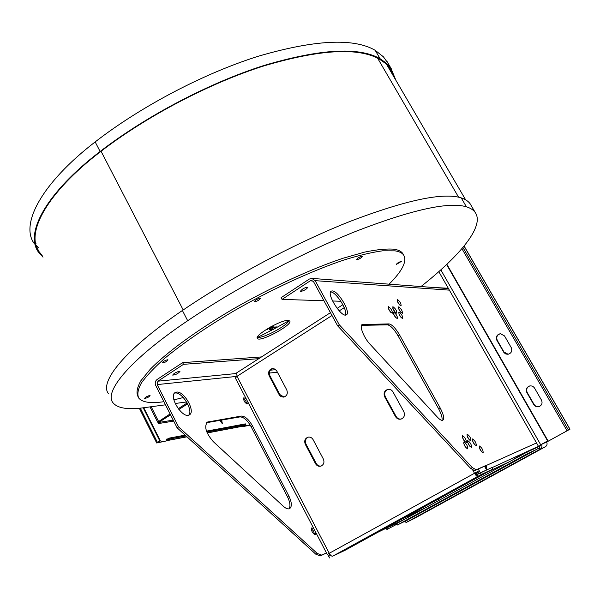 <?xml version="1.0" encoding="UTF-8"?>
<svg xmlns="http://www.w3.org/2000/svg" width="600" height="600" viewBox="0 0 600 600"><rect width="100%" height="100%" fill="white"/><g stroke="black" fill="none" stroke-linecap="round" stroke-linejoin="round"><path stroke-width="0.9" d="M388.485 63.968L383.43 56.828L375.195 50.318C353.655 37.815 314.79 39.765 258.6 56.153C204.188 73.215 141.218 106.208 95.168 141.915C41.325 183.39 20.295 224.07 33.99 243.218M395.993 80.483L390.952 68.34L385.845 62.797L380.1 58.733C358.755 46.612 320.002 48.877 263.843 65.528C209.445 82.83 146.355 115.905 100.125 151.493C46.072 192.84 24.758 233.093 38.242 251.812L43.027 257.175M42.172 255.458L38.947 251.52C25.508 232.868 46.77 192.772 100.597 151.605C146.655 116.16 209.468 83.227 263.64 65.992C319.575 49.395 358.192 47.123 379.485 59.175L385.245 63.24L389.722 67.935L394.897 78.6M389.385 67.5L390.623 71.28M38.303 247.657L36.045 245.062M35.407 242.077L36.098 243.202M387.375 65.722L386.82 64.68M420.99 286.553C460.32 255.405 484.763 226.14 475.207 212.452C473.445 209.978 470.52 208.095 466.418 206.805C448.702 201.577 412.028 209.678 356.4 231.12C302.303 252.743 237.188 287.295 187.688 320.73C129.847 359.64 103.365 392.01 113.153 402.967C117.78 408.33 128.047 409.905 143.955 407.707L165.488 404.805M175.148 403.5L186.6 401.955M403.478 254.767L402.705 253.403C401.183 251.295 398.325 249.892 394.147 249.218C386.79 248.587 376.935 249.555 364.605 252.112L343.14 258.218C311.385 268.822 271.305 287.197 234.083 308.46C197.303 329.91 166.928 352.155 150.225 369.285L140.858 380.775C137.175 387.308 136.155 392.46 137.79 396.232M471.255 205.688L470.175 203.835C468.353 201.263 465.368 199.275 461.22 197.888C443.28 192.233 406.478 199.972 350.805 221.115C296.685 242.468 231.697 276.93 182.4 310.5C124.792 349.567 98.625 382.433 108.637 393.87M389.092 284.175C402.42 270.877 407.257 261.15 403.605 254.993C402.082 252.892 399.24 251.513 395.07 250.853L382.642 250.808C371.955 252.255 359.01 255.337 343.808 260.055C311.865 270.803 271.553 289.35 234.218 310.74C206.235 327.255 183.157 343.043 164.977 358.095C154.38 367.5 146.512 375.803 141.382 383.002C137.858 389.445 137.002 394.5 138.817 398.16C142.462 402.428 150.833 403.605 163.913 401.692M173.865 399.862L183.3 397.545M261.495 356.933L182.625 362.647L157.08 379.5C155.205 381.045 154.762 383.055 155.745 385.522L177.09 427.785L315.877 554.257L320.355 555.9L326.475 552.967M339.263 324.765L315.188 280.657L311.79 278.407L309.285 279.082L281.115 297.668L282.045 299.4L310.237 280.83L311.64 280.447L313.575 281.722L337.62 325.815L339.263 324.765L472.312 467.588L476.183 469.808L486.78 465.09L486.487 469.755M401.317 261.428C398.873 262.08 397.2 263.093 396.3 264.472L401.317 261.428M362.07 256.282C359.34 256.965 357.517 258.075 356.618 259.605C359.07 259.305 360.96 258.233 362.288 256.388L362.07 256.282M259.957 298.312C257.01 299.055 255.142 300.173 254.347 301.673C256.965 301.433 258.952 300.353 260.31 298.44L259.957 298.312M167.512 359.775C164.618 360.57 162.825 361.612 162.142 362.91C164.685 362.678 166.635 361.673 168 359.888L167.512 359.775M149.587 395.52C146.94 396.308 145.305 397.245 144.667 398.347C146.962 398.077 148.762 397.162 150.067 395.603L149.587 395.52M287.94 320.415C280.418 319.972 253.928 335.618 257.377 338.438C259.702 342.803 293.362 324.6 289.71 320.955L287.94 320.415M257.332 337.298C262.282 339.045 287.603 325.567 288.9 320.505M448.283 288.24L433.305 287.475M433.088 287.093L432.577 287.415M398.662 303.082L398.183 303.06M340.83 301.252L332.55 300.998M323.933 300.72L282.045 299.4M182.625 362.647L183.488 364.335L157.928 381.18L157.17 384.585L178.545 426.862L317.288 553.477L321.757 555.127L326.43 552.885M258.78 358.673L183.488 364.335M370.035 344.243L437.362 417.112C439.808 419.7 441.63 420.743 442.83 420.24C444.487 418.597 443.588 414.465 440.123 407.835L399.562 334.905C395.572 328.2 392.07 324.532 389.04 323.903L362.19 324.532C359.085 325.68 363.862 337.785 370.035 344.243M332.272 290.918L331.32 291.105C325.822 293.22 341.61 318.218 346.32 314.843C351.308 312.907 338.22 290.647 332.272 290.918M398.647 306.885L398.475 306.93C398.588 309.69 399.908 311.812 402.428 313.298C402.465 310.882 401.205 308.745 398.647 306.885M479.355 445.995L479.325 446.01C479.355 448.882 480.63 451.118 483.158 452.73C483.15 449.925 481.882 447.675 479.355 445.995M393.007 306.757L392.827 306.803C392.925 309.608 394.268 311.76 396.832 313.252C396.893 310.8 395.618 308.64 393.007 306.757M463.83 441.975L463.785 441.998C463.778 444.975 465.097 447.278 467.737 448.912C467.783 446.025 466.478 443.707 463.83 441.975M393.607 312.12L393.42 312.157C393.518 314.993 394.86 317.16 397.455 318.66C397.515 316.178 396.232 313.995 393.607 312.12M472.463 438.938L472.425 438.96C472.455 441.847 473.737 444.097 476.287 445.702C476.295 442.897 475.02 440.647 472.463 438.938M397.357 299.438L397.17 299.475C397.305 302.212 398.61 304.312 401.107 305.79C401.13 303.405 399.885 301.29 397.357 299.438M462.472 435.66L462.428 435.683C462.435 438.638 463.74 440.925 466.365 442.545C466.403 439.688 465.105 437.393 462.472 435.66M388.447 306.66L388.26 306.697C388.35 309.548 389.7 311.722 392.317 313.222C392.385 310.74 391.095 308.55 388.447 306.66M467.692 440.618L467.647 440.64C467.655 443.572 468.96 445.853 471.562 447.48C471.585 444.623 470.295 442.342 467.692 440.618M398.985 312.173L398.805 312.21C398.91 315 400.237 317.138 402.78 318.63C402.825 316.185 401.558 314.032 398.985 312.173M467.092 434.123L467.04 434.145C467.062 437.055 468.36 439.305 470.933 440.918C470.947 438.105 469.673 435.84 467.092 434.123M300.743 291.487L300.36 291.345C302.1 288.96 304.59 287.58 307.83 287.212C306.75 289.118 304.388 290.543 300.743 291.487M288.983 508.853C290.655 506.332 290.138 502.283 287.438 496.695L251.055 426.6C247.38 420.195 243.69 416.963 239.985 416.903L206.58 422.692M188.7 415.147C193.62 410.475 182.01 391.612 175.095 393.022L174.495 393.143M314.475 534.428L313.612 531.15L311.332 528.675M246.765 403.912L245.752 400.838L243.42 398.58M179.377 371.25C175.815 372.27 173.587 373.56 172.703 375.12C175.815 374.775 178.23 373.522 179.962 371.37L179.377 371.25M446.603 264.532L547.627 440.918L540.21 445.222M337.62 325.815L470.73 468.465L472.312 467.588M470.73 468.465L474.615 470.678L476.183 469.808M484.537 466.26L478.298 469.035L480.405 472.815L486.607 469.965L484.537 466.26L536.528 442.95M474.615 470.678L478.298 469.035M441.923 420.36C442.56 417.967 441.45 414.09 438.585 408.728L398.062 335.827C394.08 329.123 390.577 325.462 387.54 324.84L361.493 325.35M345.442 315.03C348.022 310.538 335.955 291.668 330.683 291.945L330.593 291.945M400.928 312.465L398.535 308.655M481.658 451.83L479.317 447.75M395.347 312.457L392.857 308.505M466.268 448.103L463.717 443.67M395.97 317.88L393.442 313.853M474.795 444.825L472.403 440.685M399.6 304.935L397.26 301.222M464.888 441.72L462.368 437.362M390.84 312.457L388.268 308.385M470.077 446.64L467.603 442.335M401.287 317.82L398.85 313.928M469.447 440.062L467.01 435.855M546.803 441.397L546.63 442.043L547.373 441.668L570 429.195L568.342 429.938L462.908 247.447M331.995 315.495L237.007 376.327L329.25 553.283L479.22 470.678L474.99 472.95L476.827 474.787L480.405 472.815L481.32 474.465L332.707 556.17C331.65 556.41 330.502 555.45 329.25 553.283L327.248 554.452L235.335 377.978L237.007 376.327L236.715 372.832L330.45 312.668M320.355 555.9L321.757 555.127M315.877 554.257L317.288 553.477M177.09 427.785L178.545 426.862M252.397 425.768C248.715 419.37 245.032 416.13 241.327 416.062L207.33 422.077C204 426.66 205.965 433.155 213.233 441.577L283.38 506.31C285.952 508.605 288.053 509.37 289.68 508.605C292.132 506.55 291.84 502.312 288.817 495.9L252.397 425.768L251.055 426.6M176.505 392.107L175.275 392.498C167.985 395.873 182.775 419.408 189.345 414.877C195.983 411.817 184.005 390.623 176.505 392.107M313.897 528.817L311.805 527.85C311.168 531.015 312.36 533.227 315.382 534.472L315.78 532.44M310.965 523.192L313.005 527.115M246.233 398.903L243.847 397.74C243.382 400.778 244.65 402.847 247.657 403.935L248.032 402.353M248.88 403.987L250.837 407.737M547.627 440.918L540.158 445.125M485.257 465.938L485.452 467.903M330.653 555.263L328.68 556.35L327.608 554.295L328.98 553.493M477.66 471.533L478.853 473.67L491.963 467.505L492.847 469.095L481.32 474.465M534.773 448.507L540.308 445.47L492.037 467.647M521.287 454.912L513.585 459.12L521.287 454.912M500.64 333.675C497.16 334.68 496.043 336.915 497.295 340.388L503.978 352.02L508.162 354.263M529.785 385.95C526.838 387.263 525.982 389.452 527.22 392.513L534.03 404.377C535.298 406.29 537.023 407.018 539.22 406.567M276.757 370.987L286.755 389.888C288.022 393.525 287.002 395.933 283.702 397.118L281.07 396.668L279.315 395.01L269.16 375.788C267.9 372.03 268.995 369.608 272.445 368.528L274.92 369.06L276.757 370.987M392.97 391.89C391.748 389.918 390.053 389.077 387.885 389.355C384.397 390.638 383.34 393.135 384.69 396.84L395.498 416.603C396.832 418.732 398.67 419.565 400.995 419.115C404.243 417.69 405.188 415.215 403.838 411.697L392.97 391.89M315.51 463.665C316.837 465.847 318.645 466.665 320.918 466.125C323.805 464.707 324.623 462.345 323.362 459.045L313.103 439.658C311.858 437.603 310.163 436.778 308.002 437.168C304.935 438.495 304.035 440.88 305.303 444.315L315.51 463.665L316.207 463.463C317.4 465.472 319.065 466.327 321.188 466.035M386.205 528.202L386.895 529.485L396.847 524.235M396.607 523.793L395.55 524.37L395.243 523.8M407.625 517.305L414.877 513.352L407.625 517.305M480.412 449.235L480.037 449.445M446.873 264.285L547.957 440.768M478.222 472.545L475.658 473.963M332.707 556.17L345.308 550.162L492.847 469.095M438.51 498.952L438.225 500.805M329.498 557.933L328.68 556.35L330.067 555.585L328.8 553.62L329.272 553.32M474.99 472.95L474.48 473.175C475.83 475.44 476.918 476.528 477.743 476.43L476.827 474.787M547.043 441.817L568.643 429.938L567.007 430.673L461.895 248.64M496.912 340.41L504.037 352.688L505.845 354.015L508.058 354.278C511.425 353.197 512.475 350.962 511.222 347.58L504.502 335.903L500.393 333.683C496.822 334.627 495.66 336.87 496.912 340.41L497.295 340.388M541.47 400.095L534.615 388.192C533.37 386.317 531.675 385.59 529.515 386.01C526.507 387.3 525.63 389.498 526.868 392.603L533.692 404.482C535.05 406.493 536.873 407.197 539.168 406.582C541.928 405.188 542.7 403.028 541.47 400.095M272.873 368.505C269.647 369.75 268.657 372.15 269.91 375.712L279.847 394.545L284.01 397.058M388.268 389.295C384.952 390.683 383.97 393.158 385.312 396.728L384.69 396.84M385.312 396.728L396.105 416.46C397.32 418.44 399.022 419.303 401.205 419.055M316.207 463.463L306.007 444.143L305.303 444.315M308.423 437.085C305.572 438.525 304.77 440.873 306.007 444.143M386.895 529.485L396.84 524.213M395.55 524.37L396.623 523.815M478.192 476.94L471.63 480.525L478.192 476.94M358.748 542.58L352.59 545.933L358.748 542.58M546.398 441.623L546.615 442.013C547.507 443.978 547.095 445.56 545.377 446.737L414.63 518.28M568.342 429.938L567.007 430.673M540.405 445.905L526.808 452.19L396.548 523.673L397.283 525.037L408.293 519.615L405.51 521.138L406.222 522.465L414.397 518.4M387.412 527.618L388.065 528.84M408.293 519.615L539.43 447.817L540.127 445.072M541.455 444.338L541.47 444.368C542.37 446.377 541.95 447.982 540.21 449.183L539.423 449.558L538.643 448.185M406.222 522.465L539.423 449.558M525.457 457.455L531.09 454.38L525.457 457.455M421.853 514.148L427.162 511.26L421.853 514.148M404.077 521.685L406.118 522.263M526.808 452.19L527.602 453.592L397.283 525.037M535.582 449.865L527.602 453.592M414.6 518.295L545.377 446.737L540.21 449.183L539.43 447.817M521.37 457.237L515.58 460.395L521.37 457.237M414.705 515.7L409.245 518.678L414.705 515.7M273.173 329.558L269.888 330.053L272.933 328.005L276.053 327.683L276.24 326.798M266.265 329.475L272.955 326.835L273.487 325.597L270.435 327.007M288.78 320.782L274.755 328.56M272.377 329.827L257.632 337.358M269.888 330.053L269.43 329.197L272.468 327.142L276.27 326.97M272.933 328.005L272.468 327.142M143.76 407.737L160.29 440.745L157.613 442.545L167.017 440.79L166.215 439.192L166.98 439.612L169.53 438.053L185.16 435.127M243.045 426.173L250.14 424.972M170.542 414.817L158.625 422.467L158.377 423.577L157.837 421.928M219.705 420.405L222.375 423.57L221.61 420.075M143.22 407.805L159.765 440.842L156.705 443.002L167.017 440.79M166.928 440.61L169.965 438.923L169.53 438.053M206.79 431.993L245.798 424.643L243.248 426.127L207.202 432.982M242.235 426.322L242.445 426.72L243.112 426.308M242.445 426.72L250.23 425.123M170.108 413.947L157.672 422.168M222.127 423.57L220.657 420.24M206.483 431.145L245.4 423.877L245.798 424.643M246.075 403.515L246.705 403.118M187.635 403.845L178.852 409.485M187.185 402.975L178.252 408.713M159.765 440.842L160.29 440.745M169.965 438.923L186 435.9M95.168 141.915L100.125 151.493M375.195 50.318L380.1 58.733M377.572 58.125L458.565 197.153M101.055 151.26L183.203 309.96M466.418 206.805L461.22 197.888M187.688 320.73L182.4 310.5M315.188 280.657L449.362 290.138M310.237 280.83L313.013 281.017M275.745 369.668L270.255 370.2M236.303 373.522L157.928 381.18M540.683 444.728L440.827 269.858M361.553 325.215L362.918 324.36M387.54 324.84L389.04 323.903M398.062 335.827L399.562 334.905M438.585 408.728L440.123 407.835M277.41 372.225L269.303 373.065M236.91 376.388L157.17 384.585M344.257 307.642L339.225 310.868M377.978 532.215L404.925 519.082M239.985 416.903L241.327 416.062M206.88 422.625L208.282 421.748M287.438 496.695L288.817 495.9M488.393 471.548L509.393 461.745M474.48 473.175L472.388 469.41M400.875 519.63L426.63 507.165M480.577 449.498L480.188 449.715M569.925 429.225L464.04 246.075M503.978 352.02L503.603 352.065M279.847 394.545L279.105 394.65M269.91 375.712L269.16 375.788M396.105 416.46L395.498 416.603M535.215 448.305L540.322 445.507M392.153 525.308L392.76 526.447M475.29 473.452L478.035 472.207M389.963 526.373L390.615 527.595M541.47 444.368L546.615 442.013M272.843 329.782L275.873 327.743M267.54 329.34L267.9 328.47M166.215 439.192L168.36 438.787M173.715 421.103L158.377 423.577M157.583 421.995L150 406.897M173.227 420.127L158.625 422.467M158.542 421.38L151.185 406.732M167.632 440.4L186.922 436.74M207.165 432.893L243.675 425.963M157.403 442.342L140.303 408.15M386.783 61.05L391.537 69.195M386.707 64.567L465.653 199.837M38.947 251.52L36.562 246.705M470.175 203.835L475.207 212.452M402.705 253.403L403.605 254.993M311.858 278.407L448.485 288.608M438.817 271.65L538.32 446.077M337.125 308.385L342.87 304.702M404.873 519.105L377.918 532.245M488.31 471.592L509.317 461.783M464.092 246.007L570 429.195M414.555 518.325L407.28 521.94M276.053 327.683L273.022 329.73M187.005 436.815L167.167 440.588M156.697 442.987L139.328 408.248"/></g></svg>
